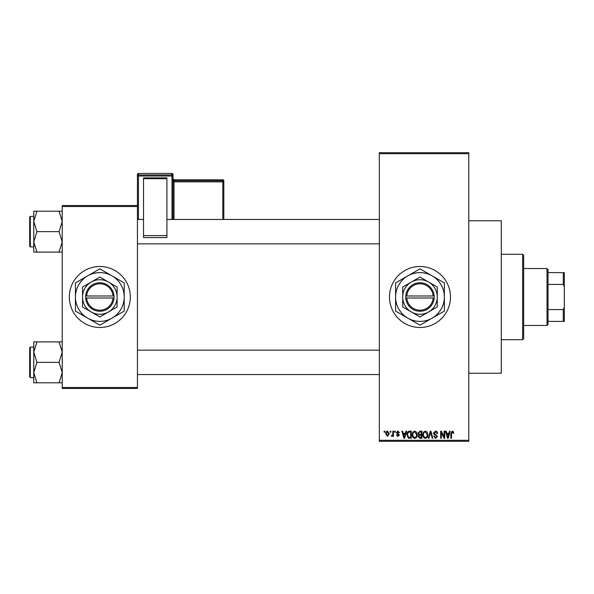 <?xml version="1.0" encoding="UTF-8"?>
<svg xmlns="http://www.w3.org/2000/svg" width="594" height="594" viewBox="0 0 594 594"><rect width="100%" height="100%" fill="white"/><g stroke="black" fill="none" stroke-linecap="round" stroke-linejoin="round"><path stroke-width="0.89" d="M419.98 266.513A30.487 30.487 0 0 0 389.486 297A30.487 30.487 0 0 0 419.98 327.487A30.487 30.487 0 0 0 450.467 297A30.487 30.487 0 0 0 419.98 266.513M468.763 220.775L501.284 220.775L501.284 373.225L468.763 373.225M99.829 266.513A30.487 30.487 0 0 0 69.335 297A30.487 30.487 0 0 0 99.829 327.487A30.487 30.487 0 0 0 130.316 297A30.487 30.487 0 0 0 99.829 266.513M390.228 432.172L390.228 431.155L390.874 431.155L390.874 432.172L390.228 432.172M392.812 433.843L392.812 431.155L393.458 431.155L393.458 436.33L392.812 436.33L392.812 435.506L392.04 436.427L391.431 436.144L391.609 435.409L392.693 434.897L392.812 433.843M394.661 432.172L394.661 431.155L395.307 431.155L395.307 432.172L394.661 432.172M396.324 432.736L397.891 431.066L399.465 432.729L398.819 432.818L397.846 431.808L396.97 432.61L399.376 434.949L397.913 436.427L396.421 434.949L397.067 434.853L397.891 435.684L398.73 435.053L396.324 432.736M405.346 433.286L405.902 431.155L406.578 431.155L404.611 438.275L403.935 438.275L401.871 431.155L402.546 431.155L403.103 433.286L405.346 433.286M414.709 431.066L416.565 432.18L417.203 434.622C417.344 436.642 416.513 437.889 414.709 438.365C412.934 437.897 412.102 436.679 412.214 434.711L412.86 432.15L414.709 431.066M425.334 431.066L427.197 432.18L427.829 434.622C427.97 436.642 427.138 437.889 425.334 438.365C423.559 437.897 422.728 436.679 422.839 434.711L423.485 432.15L425.334 431.066M452.301 431.066L453.319 431.571L453.705 433.286L453.059 433.375L452.272 431.897L451.581 432.432L451.485 438.275L450.839 438.275L450.839 433.442L452.301 431.066M379.321 440.303L468.763 440.303L468.763 441.32L379.321 441.32L379.321 152.68L468.763 152.68L468.763 153.698L379.321 153.698M468.763 440.303L468.763 153.698M448.953 433.286L449.51 431.155L450.193 431.155L448.225 438.275L447.542 438.275L445.478 431.155L446.153 431.155L446.718 433.286L448.953 433.286M444.097 436.85L444.097 431.155L444.743 431.155L444.743 438.275L444.052 438.275L441.32 432.566L441.32 438.275L440.674 438.275L440.674 431.155L441.372 431.155L444.097 436.85M433.471 433.13L435.484 431.066C436.88 431.214 437.6 432.016 437.63 433.471L436.976 433.561L435.424 431.897L434.117 433.115L437.444 436.419L435.602 438.365L433.65 436.241L434.303 436.144L435.58 437.533L436.798 436.39L436.59 435.669L434.452 434.823L433.471 433.13M428.267 438.275L430.294 431.155L430.925 431.155L432.848 438.275L432.172 438.275L430.65 431.986L428.942 438.275L428.267 438.275M417.946 433.249L419.913 431.155L421.918 431.155L421.918 438.275L419.906 438.275L418.131 436.486L418.829 434.994L417.946 433.249M406.949 434.756C406.779 432.729 407.595 431.534 409.4 431.155L411.293 431.155L411.293 438.275L408.457 438.142L406.949 434.756M385.699 433.798C385.573 432.313 386.174 431.407 387.503 431.066L389.3 433.746L387.503 436.427L385.699 433.798M384.132 432.172L384.132 431.155L384.778 431.155L384.778 432.172L384.132 432.172M62.221 205.531L137.437 205.531L137.437 206.541L62.221 206.541L62.221 205.531M137.437 387.459L137.437 388.469L62.221 388.469L62.221 387.459L137.437 387.459L137.437 206.541M62.221 387.459L62.221 206.541M448.136 436.182L448.737 434.117L446.933 434.117L447.839 437.533L448.136 436.182M425.326 437.533C426.715 437.154 427.331 436.174 427.183 434.608L425.341 431.897C423.99 432.269 423.374 433.212 423.492 434.726L423.767 436.338L425.326 437.533M421.272 437.444L421.272 435.313L419.379 435.387L418.777 436.367L420.144 437.444L421.272 437.444M421.272 434.481L421.272 431.986L419.23 432.076L418.592 433.241L419.995 434.481L421.272 434.481M414.701 437.533C416.09 437.154 416.706 436.174 416.557 434.608L414.716 431.897C413.365 432.269 412.748 433.212 412.867 434.726L413.142 436.338L414.701 437.533M410.647 437.444L410.647 431.986L409.481 431.986L407.855 433.026L407.595 434.763L408.575 437.303L410.647 437.444M404.521 436.182L405.123 434.117L403.326 434.117L404.224 437.533L404.521 436.182M387.518 435.684L388.654 433.746L387.481 431.808L386.345 433.746L387.518 435.684M522.631 339.686L522.631 254.314L523.648 255.331L523.648 338.669L522.631 339.686L501.284 339.686M522.631 254.314L501.284 254.314M33.769 352.123L33.769 372.579L36.932 362.355L33.769 352.123L36.932 341.899L33.769 341.899L33.769 352.123M30.309 377.598L29.7 376.99L29.7 347.713L30.309 347.104L30.309 377.598L33.769 377.598M62.221 341.899L59.058 341.899L62.221 352.123L59.058 362.355L36.932 362.355M59.058 341.899L36.932 341.899M59.058 362.355L62.221 372.579L59.058 382.803L36.932 382.803L33.769 372.579L33.769 382.803L36.932 382.803M59.058 382.803L62.221 382.803M547.022 268.54L548.039 269.557L548.039 324.443L547.022 325.46L547.022 268.54L523.648 268.54M548.039 272.609L564.3 272.609L564.3 321.391L563.283 321.391L563.283 309.571L564.3 307.165M548.039 309.571L563.283 309.571M564.3 286.835L563.283 284.429L563.283 272.609M548.039 284.429L563.283 284.429M548.039 321.391L563.283 321.391M62.221 211.197L59.058 211.197L62.221 221.421L59.058 231.645L62.221 241.877L59.058 252.101L36.932 252.101L33.769 241.877L36.932 231.645L33.769 221.421L36.932 211.197L33.769 211.197L33.769 252.101L36.932 252.101M29.7 246.287L29.7 217.01L30.309 216.402L30.309 246.896L29.7 246.287M59.058 211.197L36.932 211.197M59.058 231.645L36.932 231.645M59.058 252.101L62.221 252.101M173.002 174.465A1.017 1.017 0 0 0 171.985 173.448L138.447 173.448L138.447 174.955L171.985 174.955L171.985 173.448A1.017 1.017 180 0 1 173.002 174.465L173.002 219.453M143.533 177.881L166.907 177.881L166.907 178.712L143.533 178.712L143.533 177.881M166.907 235.588L166.907 237.548L143.533 237.548L143.533 235.588L166.907 235.588L166.907 178.712M166.907 237.548L143.533 237.548M143.533 235.588L143.533 178.712M137.437 205.531L137.437 174.465A1.017 1.017 180 0 1 138.447 173.448L171.985 173.448M223.819 180.806A1.017 1.017 0 0 0 222.809 179.789L174.02 179.789L174.02 180.799L222.809 180.799L222.809 179.789A1.017 1.017 0 0 1 223.819 180.806L223.819 219.409M406.808 298.017L434.207 298.017L434.169 295.983A14.226 14.226 0 0 0 419.98 282.774A14.226 14.226 0 0 0 405.784 295.983L405.747 298.017L406.808 298.017A13.209 13.209 0 0 0 419.98 310.209A13.209 13.209 0 0 0 433.152 298.017M405.784 298.017A14.226 14.226 0 0 0 419.98 311.226A14.226 14.226 0 0 0 434.169 298.017M437.258 287.028L419.98 277.049L402.702 287.028L402.702 306.972L419.98 316.951L437.258 306.972L437.258 287.028M402.702 287.028L402.702 306.972M432.172 318.124A24.391 24.391 0 0 0 432.172 275.876A24.391 24.391 0 0 0 395.589 297A24.391 24.391 0 0 0 432.172 318.124L444.371 311.085L444.371 282.915L419.98 268.837L395.589 282.915L395.589 311.085L419.98 325.163L432.172 318.124M428.616 311.961A17.278 17.278 0 0 0 428.616 282.039A17.278 17.278 0 0 0 402.702 297A17.278 17.278 0 0 0 428.616 311.961M434.169 295.983L405.784 295.983M433.152 295.983A13.209 13.209 0 0 0 419.98 283.791A13.209 13.209 0 0 0 406.808 295.983M86.657 298.017L114.055 298.017L114.018 295.983A14.226 14.226 0 0 0 99.829 282.774A14.226 14.226 0 0 0 85.633 295.983L85.603 298.017L86.657 298.017A13.209 13.209 0 0 0 99.829 310.209A13.209 13.209 0 0 0 113.001 298.017M85.633 298.017A14.226 14.226 0 0 0 99.829 311.226A14.226 14.226 0 0 0 114.018 298.017M117.107 287.028L99.829 277.049L82.551 287.028L82.551 306.972L99.829 316.951L117.107 306.972L117.107 287.028M82.551 287.028L82.551 306.972M112.021 318.124A24.391 24.391 0 0 0 112.021 275.876A24.391 24.391 0 0 0 75.438 297A24.391 24.391 0 0 0 112.021 318.124L124.22 311.085L124.22 282.915L99.829 268.837L75.438 282.915L75.438 311.085L99.829 325.163L112.021 318.124M108.464 311.961A17.278 17.278 0 0 0 108.464 282.039A17.278 17.278 0 0 0 82.551 297A17.278 17.278 0 0 0 108.464 311.961M114.018 295.983L85.633 295.983M113.001 295.983A13.209 13.209 0 0 0 99.829 283.791A13.209 13.209 0 0 0 86.657 295.983M171.985 219.453L171.985 176.01L138.447 176.01L138.447 219.453M222.809 219.453L222.809 181.853L174.02 181.853L174.02 219.453M223.819 181.816A1.017 1.017 180 0 0 222.809 180.799L222.809 181.853L223.819 181.816M222.809 179.789L174.02 179.789A1.017 1.017 0 0 1 173.002 178.779M173.002 181.883L174.02 181.853L174.02 180.799A1.017 1.017 180 0 1 173.002 179.782M173.002 175.973A1.017 1.017 180 0 0 171.985 174.955L171.985 176.01L173.002 175.973M138.447 174.955A1.017 1.017 180 0 0 137.437 175.973L138.447 176.01L138.447 174.955M30.309 347.104L33.769 347.104M379.321 374.547L137.437 374.547M379.321 350.156L137.437 350.156M137.437 219.453L143.533 219.453M166.907 219.453L379.321 219.453M137.437 243.844L379.321 243.844M547.022 325.46L523.648 325.46M30.309 246.896L33.769 246.896M30.309 216.402L33.769 216.402M174.02 179.789L173.002 178.772M138.447 173.448A1.017 1.017 0 0 0 137.437 174.465"/></g></svg>
